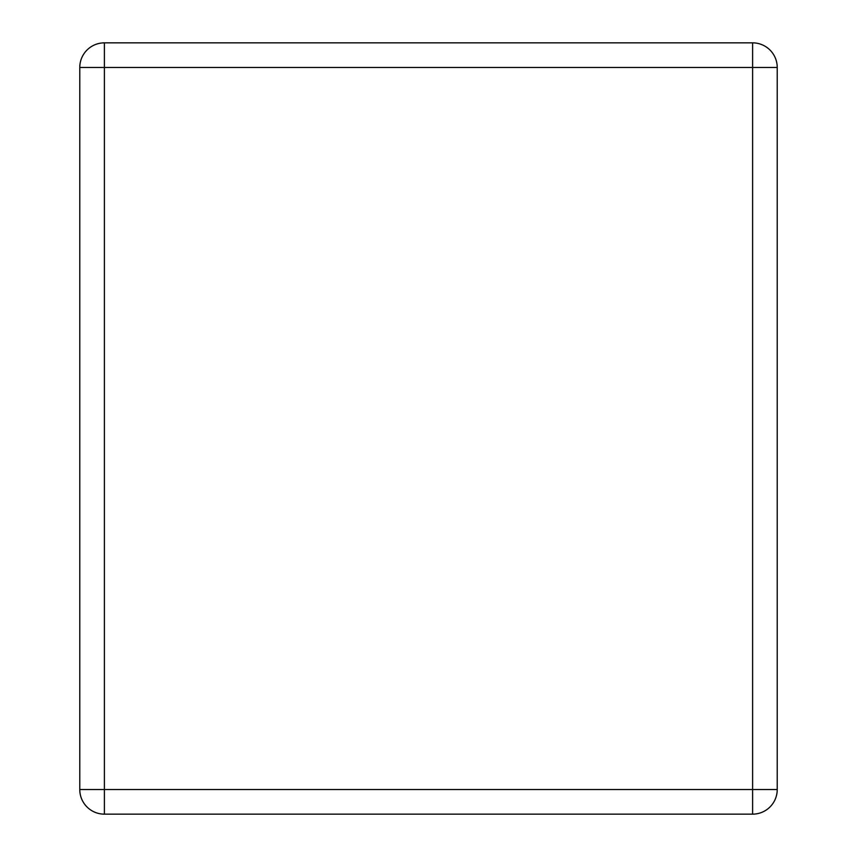 <?xml version="1.0" encoding="UTF-8"?>
<svg xmlns="http://www.w3.org/2000/svg" width="857" height="857" viewBox="0 0 857 857"><rect width="100%" height="100%" fill="white"/><g stroke="black" fill="none" stroke-linecap="round" stroke-linejoin="round"><path stroke-width="1.29" d="M777.224 67.467L777.224 789.533A24.617 24.617 0 0 1 752.607 814.15L104.393 814.15A24.617 24.617 0 0 1 79.776 789.533L79.776 67.467A24.617 24.617 0 0 1 104.393 42.85L752.607 42.85A24.617 24.617 0 0 1 777.224 67.467A24.617 24.617 0 0 0 752.607 42.85L752.607 67.467L104.393 67.467L104.393 789.533L752.607 789.533L752.607 67.467L777.224 67.467M79.776 67.467A24.617 24.617 0 0 1 104.393 42.85L104.393 67.467L79.776 67.467M104.393 814.15A24.617 24.617 0 0 1 79.776 789.533L104.393 789.533L104.393 814.15M777.224 789.533A24.617 24.617 0 0 1 752.607 814.15L752.607 789.533L777.224 789.533"/></g></svg>
